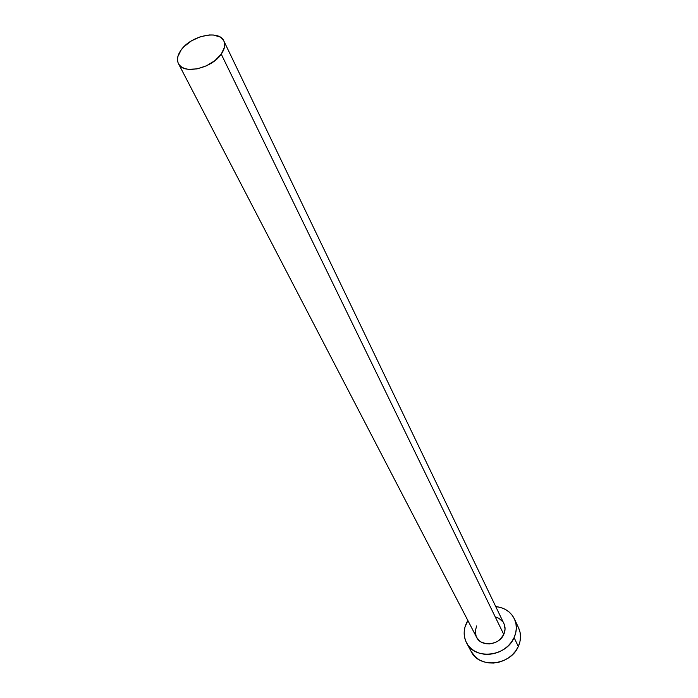 <?xml version="1.0" encoding="UTF-8"?>
<svg xmlns="http://www.w3.org/2000/svg" width="698" height="698" viewBox="0 0 698 698"><rect width="100%" height="100%" fill="white"/><g stroke="black" fill="none" stroke-linecap="round" stroke-linejoin="round"><path stroke-width="1.05" d="M504.078 623.942L505.064 629.081L503.764 634.421L221.24 54.139C211.73 68.552 183.094 74.808 178.461 63.658C176.585 59.679 177.475 55.125 181.131 49.986C190.859 35.685 219.294 29.552 223.84 40.964C225.541 44.785 224.677 49.174 221.24 54.139L503.764 634.421C505.439 630.643 505.492 627.031 503.912 623.576L223.857 40.999M466.613 642.98L471.229 651.6C479.212 668.789 510.535 665.56 518.309 646.488L514.094 637.632L515.709 632.999L516.328 628.261L515.944 623.628L514.566 619.266L512.253 615.339L509.104 611.998L505.239 609.371L500.824 607.548L495.737 606.562C504.506 607.6 510.735 611.727 514.417 618.952C517.07 624.911 516.956 631.132 514.094 637.632L518.309 646.488C521.136 640.031 521.231 633.836 518.597 627.912L514.435 618.978M466.578 622.843L467.861 620.496L464.894 627.389L464.179 632.056L464.449 636.681L465.706 641.069L467.913 645.057L470.984 648.494L474.806 651.234L479.238 653.171L484.115 654.227L489.228 654.34L494.393 653.52L499.402 651.792L504.043 649.227L508.144 645.912L511.538 641.994L514.094 637.632C506.207 656.844 474.579 660.16 466.561 642.884C463.367 636.497 463.367 629.823 466.578 622.843M178.461 63.658L476.568 637.257C481.079 647.238 499.201 645.406 503.764 634.421L500.37 639.124L498.032 641L495.397 642.465L489.612 643.922L486.698 643.861L481.393 642.177L479.203 640.624L476.542 637.204M476.167 636.402L475.259 631.254L476.612 625.966M496.261 617.198L498.782 618.254L502.778 621.691M471.176 651.504L475.617 657.184L479.413 659.924L483.81 661.852L488.635 662.908L493.713 663.039L498.826 662.236L503.781 660.526L508.38 657.978L512.437 654.698L515.787 650.815L518.309 646.488L519.905 641.872L520.516 637.178L520.115 632.562L518.588 627.886M181.131 49.986L177.833 56.669L177.484 59.836L178.042 62.707L179.482 65.184L181.759 67.165L184.787 68.57L188.46 69.346L197.141 68.875L206.451 65.804L214.923 60.621L221.24 54.139L224.424 47.368L224.677 44.21L224.023 41.365L222.479 38.948L220.132 37.038L213.379 35.005L209.252 34.961L200.247 36.785L191.374 40.903L183.949 46.714L181.131 49.986"/></g></svg>
